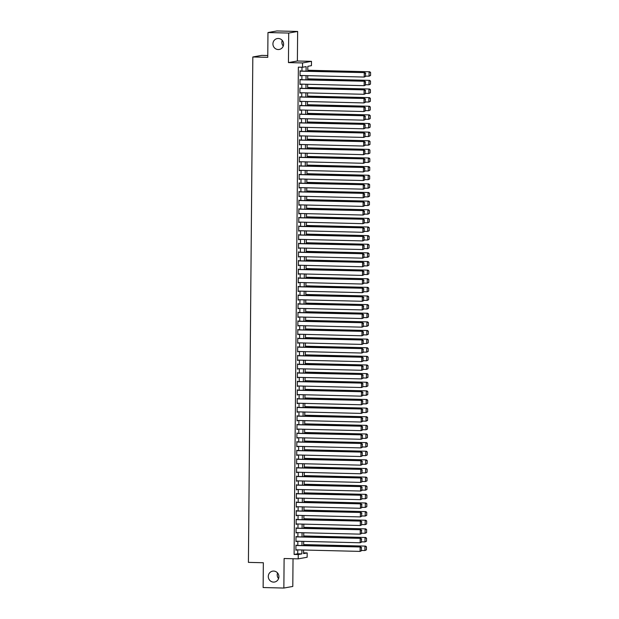 <?xml version="1.0" encoding="UTF-8"?>
<svg xmlns="http://www.w3.org/2000/svg" width="619" height="619" viewBox="0 0 619 619"><rect width="100%" height="100%" fill="white"/><g stroke="black" fill="none" stroke-linecap="round" stroke-linejoin="round"><path stroke-width="0.93" d="M273.637 571.066A5.525 5.3 79.8 0 1 274.565 582.022A5.525 5.3 79.8 0 1 268.306 576.985A5.525 5.3 79.8 0 1 273.637 571.066M278.287 38.494A5.525 5.3 79.8 0 1 279.215 49.458A5.525 5.3 79.8 0 1 272.948 44.421A5.525 5.3 79.8 0 1 278.287 38.494M278.558 578.595A5.525 5.3 79.8 0 1 277.552 572.97M283.208 46.03A5.525 5.3 79.8 0 1 282.202 40.405M303.573 552.86L307.186 552.945L307.148 557.255L298.219 558.856L298.25 554.547L301.879 553.897L301.91 549.966M267.772 55.524L261.76 55.377L252.823 56.979L248.412 562.377L263.346 562.741L263.129 587.539L283.858 588.05L292.795 586.448L293.035 558.733M252.823 56.979L267.756 57.343L267.973 32.552L276.902 30.95L297.638 31.461L288.702 33.062L288.446 62.596L302.544 62.945L311.481 61.343L311.442 65.66L307.821 66.31L307.775 71.224M288.446 62.596L297.383 61.002L297.638 31.461M297.383 61.002L311.481 61.343M267.973 32.552L288.702 33.062M296.54 545.401L295.936 545.076L295.89 550.252L296.501 549.834M296.609 536.774L296.014 536.449L295.967 541.625L296.571 541.207M296.687 528.146L296.083 527.829L296.044 532.998L296.648 532.58M296.764 519.527L296.161 519.202L296.114 524.378L296.725 523.96M296.834 510.899L296.238 510.574L296.192 515.751L296.795 515.333M296.911 502.272L296.315 501.955L296.269 507.123L296.872 506.713M296.988 493.653L296.385 493.328L296.339 498.504L296.95 498.086M297.066 485.025L296.462 484.7L296.416 489.877L297.027 489.459M297.135 476.398L296.54 476.081L296.493 481.249L297.097 480.839M297.213 467.778L296.617 467.453L296.571 472.63L297.174 472.212M297.29 459.151L296.687 458.826L296.64 464.002L297.252 463.585M297.368 450.524L296.764 450.206L296.718 455.383L297.329 454.965M297.437 441.904L296.841 441.579L296.795 446.756L297.399 446.338M297.515 433.277L296.911 432.952L296.872 438.128L297.476 437.71M297.592 424.657L296.988 424.332L296.942 429.509L297.553 429.091M297.662 416.03L297.066 415.705L297.019 420.881L297.623 420.463M297.739 407.403L297.143 407.085L297.097 412.254L297.7 411.844M297.816 398.783L297.213 398.458L297.166 403.634L297.778 403.217M297.894 390.156L297.29 389.831L297.244 395.007L297.855 394.589M297.963 381.528L297.368 381.211L297.321 386.38L297.925 385.97M298.041 372.909L297.445 372.584L297.399 377.76L298.002 377.342M298.118 364.282L297.515 363.957L297.468 369.133L298.079 368.715M298.196 355.654L297.592 355.337L297.546 360.506L298.157 360.096M298.265 347.035L297.669 346.71L297.623 351.886L298.226 351.468M298.343 338.407L297.739 338.082L297.7 343.259L298.304 342.841M298.42 329.788L297.816 329.463L297.77 334.639L298.381 334.221M298.49 321.16L297.894 320.835L297.847 326.012L298.451 325.594M298.567 312.533L297.971 312.208L297.925 317.385L298.528 316.967M298.644 303.914L298.041 303.589L297.994 308.765L298.606 308.347M298.722 295.286L298.118 294.961L298.072 300.138L298.683 299.72M298.791 286.659L298.196 286.342L298.149 291.51L298.753 291.1M298.869 278.039L298.273 277.714L298.226 282.891L298.83 282.473M298.946 269.412L298.343 269.087L298.296 274.263L298.907 273.846M299.023 260.785L298.42 260.467L298.373 265.636L298.985 265.226M299.093 252.165L298.497 251.84L298.451 257.017L299.054 256.599M299.17 243.538L298.567 243.213L298.528 248.389L299.132 247.971M299.248 234.911L298.644 234.593L298.598 239.762L299.209 239.352M299.317 226.291L298.722 225.966L298.675 231.142L299.279 230.725M299.395 217.664L298.799 217.339L298.753 222.515L299.356 222.097M299.472 209.044L298.869 208.719L298.83 213.895L299.434 213.478M299.55 200.417L298.946 200.092L298.9 205.268L299.511 204.85M299.619 191.789L299.023 191.464L298.977 196.641L299.581 196.223M299.697 183.17L299.101 182.845L299.054 188.021L299.658 187.603M299.774 174.543L299.17 174.218L299.124 179.394L299.735 178.976M299.851 165.915L299.248 165.598L299.201 170.767L299.813 170.357M299.921 157.296L299.325 156.971L299.279 162.147L299.882 161.729M299.998 148.668L299.395 148.343L299.356 153.52L299.96 153.102M300.076 140.041L299.472 139.724L299.426 144.892L300.037 144.482M300.145 131.421L299.55 131.096L299.503 136.273L300.107 135.855M300.223 122.794L299.627 122.469L299.581 127.646L300.184 127.228M300.3 114.167L299.697 113.85L299.658 119.018L300.261 118.608M300.377 105.547L299.774 105.222L299.728 110.399L300.339 109.981M300.447 96.92L299.851 96.595L299.805 101.771L300.408 101.354M300.524 88.3L299.929 87.975L299.882 93.152L300.486 92.734M300.602 79.673L299.998 79.348L299.952 84.524L300.563 84.107M306.088 71.177L306.126 66.612L302.505 67.262L298.358 67.154L294.102 554.446L297.731 553.796L297.762 549.865M297.801 545.432L297.84 541.238M297.878 536.805L297.917 532.619M297.956 528.177L297.987 523.991M298.025 519.558L298.064 515.364M298.103 510.93L298.141 506.744M298.18 502.303L298.211 498.117M298.25 493.683L298.288 489.49M298.327 485.056L298.366 480.87M298.404 476.429L298.443 472.243M298.482 467.809L298.513 463.616M298.551 459.182L298.59 454.996M298.629 450.562L298.668 446.369M298.706 441.935L298.745 437.741M298.784 433.308L298.815 429.122M298.853 424.688L298.892 420.494M298.931 416.061L298.969 411.875M299.008 407.434L299.039 403.248M299.078 398.814L299.116 394.62M299.155 390.187L299.194 386.001M299.232 381.559L299.271 377.373M299.31 372.94L299.341 368.746M299.379 364.312L299.418 360.126M299.457 355.685L299.495 351.499M299.534 347.066L299.573 342.872M299.611 338.438L299.642 334.252M299.681 329.819L299.72 325.625M299.758 321.191L299.797 316.998M299.836 312.564L299.867 308.378M299.906 303.944L299.944 299.751M299.983 295.317L300.022 291.131M300.06 286.69L300.099 282.504M300.138 278.07L300.169 273.877M300.207 269.443L300.246 265.257M300.285 260.816L300.323 256.63M300.362 252.196L300.401 248.002M300.439 243.569L300.47 239.383M300.509 234.941L300.548 230.755M300.586 226.322L300.625 222.128M300.664 217.695L300.695 213.509M300.733 209.075L300.772 204.881M300.811 200.448L300.849 196.254M300.888 191.82L300.927 187.634M300.966 183.201L300.996 179.007M301.035 174.573L301.074 170.387M301.113 165.946L301.151 161.76M301.19 157.327L301.229 153.133M301.267 148.699L301.298 144.513M301.337 140.072L301.376 135.886M301.414 131.452L301.453 127.259M301.492 122.825L301.523 118.639M301.561 114.198L301.6 110.012M301.639 105.578L301.677 101.384M301.716 96.951L301.755 92.765M301.793 88.331L301.824 84.138M301.863 79.704L301.902 75.51M301.94 71.077L301.971 67.247M300.679 71.046L300.076 70.721L300.029 75.897L300.641 75.479M298.219 558.856L284.113 558.508L283.858 588.05M294.102 554.446L298.25 554.547M302.505 67.262L302.544 62.945M303.596 550.005L303.565 553.595L307.186 552.945M307.736 75.657L307.697 79.843M307.658 84.285L307.628 88.471M307.589 92.904L307.55 97.098M307.511 101.531L307.473 105.717M307.434 110.159L307.395 114.345M307.357 118.778L307.326 122.972M307.287 127.406L307.248 131.592M307.21 136.033L307.171 140.219M307.132 144.653L307.101 148.846M307.063 153.28L307.024 157.466M306.985 161.899L306.947 166.093M306.908 170.527L306.869 174.72M306.831 179.154L306.8 183.34M306.761 187.774L306.722 191.967M306.684 196.401L306.645 200.587M306.606 205.028L306.567 209.214M306.529 213.648L306.498 217.842M306.459 222.275L306.42 226.461M306.382 230.902L306.343 235.088M306.304 239.522L306.273 243.716M306.227 248.149L306.196 252.335M306.157 256.777L306.119 260.963M306.08 265.396L306.041 269.59M306.003 274.024L305.972 278.21M305.933 282.643L305.894 286.837M305.856 291.27L305.817 295.464M305.778 299.898L305.74 304.084M305.701 308.517L305.67 312.711M305.631 317.145L305.593 321.331M305.554 325.772L305.515 329.958M305.477 334.392L305.446 338.585M305.399 343.019L305.368 347.205M305.329 351.646L305.291 355.832M305.252 360.266L305.213 364.459M305.175 368.893L305.144 373.079M305.105 377.52L305.066 381.706M305.028 386.14L304.989 390.334M304.95 394.767L304.912 398.953M304.873 403.387L304.842 407.581M304.803 412.014L304.765 416.208M304.726 420.641L304.687 424.827M304.649 429.261L304.618 433.455M304.571 437.888L304.54 442.074M304.502 446.516L304.463 450.702M304.424 455.135L304.386 459.329M304.347 463.763L304.316 467.949M304.277 472.39L304.238 476.576M304.2 481.009L304.161 485.203M304.122 489.637L304.084 493.823M304.045 498.264L304.014 502.45M303.975 506.884L303.937 511.077M303.898 515.511L303.859 519.697M303.821 524.131L303.782 528.324M303.743 532.758L303.712 536.952M303.674 541.385L303.635 545.571M301.948 545.532L301.987 541.339M302.026 536.905L302.057 532.719M302.095 528.286L302.134 524.092M302.173 519.658L302.211 515.465M302.25 511.031L302.289 506.845M302.327 502.411L302.358 498.218M302.397 493.784L302.436 489.598M302.474 485.157L302.513 480.971M302.552 476.537L302.59 472.343M302.629 467.91L302.66 463.724M302.699 459.283L302.737 455.097M302.776 450.663L302.815 446.469M302.853 442.036L302.884 437.85M302.923 433.408L302.962 429.222M303.001 424.789L303.039 420.595M303.078 416.161L303.117 411.975M303.155 407.542L303.186 403.348M303.225 398.915L303.264 394.721M303.302 390.287L303.341 386.101M303.38 381.668L303.418 377.474M303.457 373.04L303.488 368.854M303.527 364.413L303.565 360.227M303.604 355.793L303.643 351.6M303.681 347.166L303.712 342.98M303.751 338.539L303.79 334.353M303.828 329.919L303.867 325.726M303.906 321.292L303.944 317.106M303.983 312.665L304.014 308.479M304.053 304.045L304.091 299.851M304.13 295.418L304.169 291.232M304.208 286.798L304.246 282.604M304.285 278.171L304.316 273.977M304.355 269.544L304.393 265.358M304.432 260.924L304.471 256.73M304.509 252.297L304.54 248.111M304.579 243.669L304.618 239.483M304.656 235.05L304.695 230.856M304.734 226.422L304.772 222.236M304.811 217.795L304.842 213.609M304.881 209.176L304.919 204.982M304.958 200.548L304.997 196.362M305.035 191.921L305.074 187.735M305.113 183.301L305.144 179.108M305.182 174.674L305.221 170.488M305.26 166.054L305.299 161.861M305.337 157.427L305.368 153.233M305.407 148.8L305.446 144.614M305.484 140.18L305.523 135.987M305.562 131.553L305.6 127.367M305.639 122.926L305.67 118.74M305.709 114.306L305.747 110.112M305.786 105.679L305.825 101.493M305.863 97.051L305.902 92.865M305.941 88.432L305.972 84.238M306.01 79.805L306.049 75.619M297.731 553.796L301.879 553.897M300.029 75.773L300.633 75.789M299.96 84.401L300.555 84.416M299.882 93.028L300.486 93.043M299.805 101.648L300.408 101.663M299.728 110.275L300.331 110.29M299.658 118.902L300.261 118.918M299.581 127.522L300.184 127.537M299.503 136.149L300.107 136.165M299.426 144.776L300.029 144.784M299.356 153.396L299.96 153.411M299.279 162.023L299.882 162.039M299.201 170.643L299.805 170.658M299.132 179.27L299.728 179.286M299.054 187.897L299.658 187.913M298.977 196.517L299.581 196.532M298.9 205.144L299.503 205.16M298.83 213.772L299.434 213.787M298.753 222.391L299.356 222.407M298.675 231.019L299.279 231.034M298.598 239.646L299.201 239.661M298.528 248.265L299.132 248.281M298.451 256.893L299.054 256.908M298.373 265.52L298.977 265.528M298.304 274.14L298.9 274.155M298.226 282.767L298.83 282.782M298.149 291.387L298.753 291.402M298.072 300.014L298.675 300.029M298.002 308.641L298.606 308.657M297.925 317.261L298.528 317.276M297.847 325.888L298.451 325.904M297.77 334.515L298.373 334.531M297.7 343.135L298.304 343.15M297.623 351.762L298.226 351.778M297.546 360.39L298.149 360.397M297.476 369.009L298.072 369.025M297.399 377.636L298.002 377.652M297.321 386.256L297.925 386.271M297.244 394.883L297.847 394.899M297.174 403.511L297.778 403.526M297.097 412.13L297.7 412.146M297.019 420.758L297.623 420.773M296.942 429.385L297.546 429.4M296.872 438.004L297.476 438.02M296.795 446.632L297.399 446.647M296.718 455.259L297.321 455.274M296.648 463.879L297.244 463.894M296.571 472.506L297.174 472.521M296.493 481.133L297.097 481.141M296.416 489.753L297.019 489.768M296.346 498.38L296.95 498.396M296.269 507L296.872 507.015M296.192 515.627L296.795 515.642M296.114 524.254L296.718 524.27M296.044 532.874L296.648 532.889M295.967 541.501L296.571 541.517M295.89 550.129L296.493 550.144M300.068 71.154L364.862 72.632L300.076 71.03M365.728 76.354L364.22 77.05L364.258 72.733L365.512 73.375L365.489 76.392L365.512 73.375M300.037 75.472L364.22 77.05L365.489 76.392M364.862 72.632L365.752 73.336M370.557 75.487L370.588 72.469L370.557 75.487L369.056 76.183L365.728 76.098M307.782 70.365L369.69 71.765L307.782 70.241M370.317 75.533L369.056 76.183L369.086 71.874L370.34 72.516M370.588 72.469L369.69 71.765M299.998 79.781L364.784 81.251L299.998 79.658M365.651 84.981L364.15 85.67L364.181 81.36L365.434 82.002L365.411 85.02L365.434 82.002M299.96 84.091L364.15 85.67L365.411 85.02M364.784 81.251L365.682 81.956M299.921 88.409L364.715 89.879L299.921 88.285M365.581 93.601L364.073 94.297L364.111 89.987L365.365 90.629L365.334 93.647L365.365 90.629M299.882 92.718L364.073 94.297L365.334 93.647M364.715 89.879L365.605 90.583M299.844 97.028L364.637 98.498L299.844 96.904M365.504 102.228L363.995 102.924L364.034 98.607L365.287 99.249L365.264 102.267L365.287 99.249M299.805 101.338L363.995 102.924L365.264 102.267M364.637 98.498L365.527 99.21M299.774 105.656L364.56 107.126L299.774 105.532M365.427 110.847L363.918 111.544L363.957 107.234L365.21 107.876L365.187 110.894L365.21 107.876M299.735 109.965L363.918 111.544L365.187 110.894M364.56 107.126L365.458 107.83M370.479 84.114L370.51 81.097L370.479 84.114L368.978 84.811L365.659 84.726M307.705 78.984L369.62 80.385L307.705 78.861M370.239 84.153L368.978 84.811L369.017 80.493L370.27 81.135M370.51 81.097L369.62 80.385M370.41 92.734L370.433 89.716L370.41 92.734L368.901 93.43L365.581 93.353M307.635 87.612L369.543 89.012L307.635 87.488M370.17 92.78L368.901 93.43L368.939 89.121L370.193 89.763M370.433 89.716L369.543 89.012M370.332 101.361L370.355 98.344L370.332 101.361L368.823 102.058L365.504 101.973M307.558 96.239L369.466 97.64L307.558 96.115M370.092 101.408L368.823 102.058L368.862 97.748L370.116 98.382M370.355 98.344L369.466 97.64M370.255 109.989L370.286 106.971L370.255 109.989L368.754 110.685L365.427 110.6M307.481 104.859L369.396 106.259L307.481 104.735M370.015 110.027L368.754 110.685L368.785 106.367L370.038 107.01M370.286 106.971L369.396 106.259M299.697 114.275L364.49 115.753L299.697 114.159M365.349 119.475L363.848 120.171L363.887 115.861L365.14 116.504L365.109 119.521L365.14 116.504M299.658 118.593L363.848 120.171L365.109 119.521M364.49 115.753L365.38 116.457M370.185 118.608L370.208 115.591L370.185 118.608L368.676 119.305L365.357 119.227M307.403 113.486L369.319 114.886L307.411 113.362M369.938 118.655L368.676 119.305L368.715 114.995L369.969 115.637M370.208 115.591L369.319 114.886M299.619 122.902L364.413 124.373L299.619 122.779M365.28 128.102L363.771 128.798L363.81 124.481L365.063 125.123L365.032 128.141L365.063 125.123M299.581 127.212L363.771 128.798L365.032 128.141M364.413 124.373L365.303 125.084M370.108 127.235L370.131 124.218L370.108 127.235L368.599 127.932L365.28 127.847M307.334 122.105L369.241 123.514L307.334 121.989M369.868 127.282L368.599 127.932L368.638 123.622L369.891 124.257M370.131 124.218L369.241 123.514M299.542 131.53L364.336 133L299.55 131.406M365.202 136.722L363.693 137.418L363.732 133.108L364.986 133.75L364.962 136.768L364.986 133.75M299.511 135.84L363.693 137.418L364.962 136.768M364.336 133L365.225 133.704M370.03 135.863L370.061 132.837L370.03 135.863L368.522 136.559L365.202 136.474M307.256 130.733L369.164 132.133L307.256 130.609M369.791 135.901L368.522 136.559L368.56 132.242L369.814 132.884M370.061 132.837L369.164 132.133M299.472 140.149L364.258 141.627L299.472 140.026M365.125 145.349L363.624 146.045L363.655 141.736L364.908 142.37L364.885 145.395L364.908 142.37M299.434 144.467L363.624 146.045L364.885 145.395M364.258 141.627L365.156 142.331M369.953 144.482L369.984 141.465L369.953 144.482L368.452 145.179L365.125 145.101M307.179 139.36L369.094 140.761L307.179 139.236M369.713 144.529L368.452 145.179L368.491 140.869L369.744 141.511M369.984 141.465L369.094 140.761M299.395 148.777L364.189 150.247L299.395 148.653M365.048 153.976L363.546 154.673L363.585 150.355L364.839 150.997L364.808 154.015L364.839 150.997M299.356 153.086L363.546 154.673L364.808 154.015M364.189 150.247L365.078 150.959M299.317 157.404L364.111 158.874L299.317 157.28M364.978 162.596L363.469 163.292L363.508 158.982L364.761 159.625L364.738 162.642L364.761 159.625M299.279 161.714L363.469 163.292L364.738 162.642M364.111 158.874L365.001 159.578M299.24 166.024L364.034 167.501L299.248 165.9M364.901 171.223L363.392 171.92L363.43 167.61L364.684 168.244L364.661 171.27L364.684 168.244M299.209 170.341L363.392 171.92L364.661 171.27M364.034 167.501L364.924 168.206M299.17 174.651L363.957 176.121L299.17 174.527M364.823 179.85L363.322 180.547L363.353 176.229L364.606 176.872L364.583 179.889L364.606 176.872M299.132 178.961L363.322 180.547L364.583 179.889M363.957 176.121L364.854 176.825M299.093 183.278L363.887 184.748L299.093 183.154M364.753 188.47L363.245 189.166L363.283 184.857L364.537 185.499L364.506 188.516L364.537 185.499M299.054 187.588L363.245 189.166L364.506 188.516M363.887 184.748L364.777 185.452M299.016 191.898L363.81 193.376L299.016 191.774M364.676 197.097L363.167 197.794L363.206 193.476L364.459 194.118L364.436 197.136L364.459 194.118M298.977 196.215L363.167 197.794L364.436 197.136M363.81 193.376L364.699 194.08M298.946 200.525L363.732 201.995L298.946 200.401M364.599 205.725L363.09 206.413L363.129 202.103L364.382 202.746L364.359 205.763L364.382 202.746M298.907 204.835L363.09 206.413L364.359 205.763M363.732 201.995L364.63 202.699M298.869 209.145L363.663 210.622L298.869 209.029M364.521 214.344L363.02 215.041L363.059 210.731L364.312 211.373L364.282 214.391L364.312 211.373M298.83 213.462L363.02 215.041L364.282 214.391M363.663 210.622L364.552 211.327M298.791 217.772L363.585 219.242L298.791 217.648M364.452 222.972L362.943 223.668L362.982 219.35L364.235 219.993L364.204 223.01L364.235 219.993M298.753 222.082L362.943 223.668L364.204 223.01M363.585 219.242L364.475 219.954M298.714 226.399L363.508 227.869L298.722 226.275M364.374 231.591L362.866 232.287L362.904 227.978L364.158 228.62L364.134 231.638L364.158 228.62M298.683 230.709L362.866 232.287L364.134 231.638M363.508 227.869L364.398 228.573M298.644 235.019L363.43 236.497L298.644 234.903M364.297 240.218L362.796 240.915L362.827 236.605L364.08 237.247L364.057 240.265L364.08 237.247M298.606 239.336L362.796 240.915L364.057 240.265M363.43 236.497L364.328 237.201M298.567 243.646L363.361 245.116L298.567 243.522M364.22 248.846L362.719 249.542L362.757 245.225L364.011 245.867L363.98 248.884L364.011 245.867M298.528 247.956L362.719 249.542L363.98 248.884M363.361 245.116L364.251 245.828M369.883 153.11L369.907 150.092L369.883 153.11L368.375 153.806L365.055 153.721M307.101 147.98L369.017 149.388L307.109 147.856M369.636 153.148L368.375 153.806L368.413 149.488L369.667 150.131M369.907 150.092L369.017 149.388M369.806 161.737L369.829 158.712L369.806 161.737L368.297 162.426L364.978 162.348M307.032 156.607L368.939 158.007L307.032 156.483M369.566 161.776L368.297 162.426L368.336 158.116L369.589 158.758M369.829 158.712L368.939 158.007M369.729 170.357L369.76 167.339L369.729 170.357L368.228 171.053L364.901 170.976M306.954 165.234L368.862 166.635L306.954 165.111M369.489 170.403L368.228 171.053L368.259 166.743L369.512 167.385M369.76 167.339L368.862 166.635M369.651 178.984L369.682 175.966L369.651 178.984L368.15 179.68L364.831 179.595M306.877 173.854L368.792 175.254L306.877 173.73M369.411 179.023L368.15 179.68L368.189 175.363L369.442 176.005M369.682 175.966L368.792 175.254M369.582 187.603L369.605 184.586L369.582 187.603L368.073 188.3L364.753 188.222M306.807 182.481L368.715 183.882L306.807 182.357M369.342 187.65L368.073 188.3L368.112 183.99L369.365 184.632M369.605 184.586L368.715 183.882M369.504 196.231L369.528 193.213L369.504 196.231L367.996 196.927L364.676 196.842M306.73 191.109L368.638 192.509L306.73 190.985M369.264 196.277L367.996 196.927L368.034 192.617L369.288 193.26M369.528 193.213L368.638 192.509M369.427 204.858L369.458 201.84L369.427 204.858L367.926 205.554L364.599 205.469M306.653 199.728L368.568 201.129L306.653 199.604M369.187 204.897L367.926 205.554L367.957 201.237L369.21 201.879M369.458 201.84L368.568 201.129M369.357 213.478L369.381 210.46L369.357 213.478L367.848 214.174L364.529 214.097M306.575 208.355L368.491 209.756L306.583 208.232M369.11 213.524L367.848 214.174L367.887 209.864L369.141 210.506M369.381 210.46L368.491 209.756M369.28 222.105L369.303 219.087L369.28 222.105L367.771 222.801L364.452 222.716M306.506 216.983L368.413 218.383L306.506 216.859M369.04 222.151L367.771 222.801L367.81 218.492L369.063 219.126M369.303 219.087L368.413 218.383M369.203 230.732L369.233 227.715L369.203 230.732L367.694 231.429L364.374 231.344M306.428 225.602L368.336 227.003L306.428 225.478M368.963 230.771L367.694 231.429L367.732 227.111L368.986 227.753M369.233 227.715L368.336 227.003M369.125 239.352L369.156 236.334L369.125 239.352L367.624 240.048L364.297 239.971M306.351 234.23L368.266 235.63L306.351 234.106M368.885 239.398L367.624 240.048L367.663 235.738L368.916 236.381M369.156 236.334L368.266 235.63M369.056 247.979L369.079 244.962L369.056 247.979L367.547 248.676L364.227 248.59M306.273 242.849L368.189 244.257L306.281 242.733M368.808 248.026L367.547 248.676L367.585 244.366L368.839 245M369.079 244.962L368.189 244.257M298.49 252.273L363.283 253.744L298.49 252.15M364.15 257.465L362.641 258.162L362.68 253.852L363.933 254.494L363.91 257.512L363.933 254.494M298.451 256.583L362.641 258.162L363.91 257.512M363.283 253.744L364.173 254.448M298.412 260.893L363.206 262.371L298.42 260.769M364.073 266.093L362.564 266.789L362.602 262.479L363.856 263.114L363.833 266.139L363.856 263.114M298.381 265.211L362.564 266.789L363.833 266.139M363.206 262.371L364.096 263.075M298.343 269.52L363.129 270.99L298.343 269.397M363.995 274.72L362.494 275.416L362.525 271.099L363.779 271.741L363.755 274.759L363.779 271.741M298.304 273.83L362.494 275.416L363.755 274.759M363.129 270.99L364.026 271.702M298.265 278.148L363.059 279.618L298.265 278.024M363.926 283.34L362.417 284.036L362.455 279.726L363.709 280.368L363.678 283.386L363.709 280.368M298.226 282.457L362.417 284.036L363.678 283.386M363.059 279.618L363.949 280.322M368.978 256.606L369.001 253.581L368.978 256.606L367.469 257.303L364.15 257.218M306.204 251.476L368.112 252.877L306.204 251.353M368.738 256.645L367.469 257.303L367.508 252.985L368.762 253.628M369.001 253.581L368.112 252.877M368.901 265.226L368.932 262.208L368.901 265.226L367.4 265.922L364.073 265.845M306.126 260.104L368.034 261.504L306.126 259.98M368.661 265.272L367.4 265.922L367.431 261.613L368.684 262.255M368.932 262.208L368.034 261.504M368.823 273.853L368.854 270.836L368.823 273.853L367.322 274.55L364.003 274.465M306.049 268.723L367.965 270.132L306.049 268.6M368.584 273.892L367.322 274.55L367.361 270.232L368.615 270.874M368.854 270.836L367.965 270.132M368.754 282.473L368.777 279.455L368.754 282.473L367.245 283.169L363.926 283.092M305.979 277.351L367.887 278.751L305.979 277.227M368.514 282.519L367.245 283.169L367.284 278.86L368.537 279.502M368.777 279.455L367.887 278.751M298.188 286.767L362.982 288.245L298.188 286.643M363.848 291.967L362.339 292.663L362.378 288.353L363.632 288.988L363.608 292.013L363.632 288.988M298.149 291.085L362.339 292.663L363.608 292.013M362.982 288.245L363.871 288.949M368.676 291.1L368.7 288.083L368.676 291.1L367.168 291.797L363.848 291.719M305.902 285.978L367.81 287.378L305.902 285.854M368.437 291.147L367.168 291.797L367.206 287.487L368.46 288.129M368.7 288.083L367.81 287.378M298.118 295.395L362.904 296.865L298.118 295.271M363.771 300.594L362.262 301.291L362.301 296.973L363.554 297.615L363.531 300.633L363.554 297.615M298.079 299.704L362.262 301.291L363.531 300.633M362.904 296.865L363.802 297.569M368.599 299.728L368.63 296.71L368.599 299.728L367.098 300.424L363.771 300.339M305.825 294.598L367.74 295.998L305.825 294.474M368.359 299.766L367.098 300.424L367.129 296.106L368.382 296.749M368.63 296.71L367.74 295.998M298.041 304.022L362.835 305.492L298.041 303.898M363.693 309.214L362.192 309.91L362.231 305.6L363.485 306.243L363.454 309.26L363.485 306.243M298.002 308.332L362.192 309.91L363.454 309.26M362.835 305.492L363.724 306.196M368.529 308.347L368.553 305.329L368.529 308.347L367.021 309.043L363.701 308.966M305.747 303.225L367.663 304.625L305.755 303.101M368.282 308.394L367.021 309.043L367.059 304.734L368.313 305.376M368.553 305.329L367.663 304.625M297.963 312.641L362.757 314.119L297.963 312.518M363.624 317.841L362.115 318.537L362.154 314.22L363.407 314.862L363.376 317.88L363.407 314.862M297.925 316.959L362.115 318.537L363.376 317.88M362.757 314.119L363.647 314.823M368.452 316.974L368.475 313.957L368.452 316.974L366.943 317.671L363.624 317.586M305.678 311.852L367.585 313.253L305.678 311.728M368.212 317.021L366.943 317.671L366.982 313.361L368.235 314.003M368.475 313.957L367.585 313.253M297.886 321.269L362.68 322.739L297.894 321.145M363.546 326.461L362.038 327.157L362.076 322.847L363.33 323.489L363.307 326.507L363.33 323.489M297.855 325.579L362.038 327.157L363.307 326.507M362.68 322.739L363.57 323.443M368.375 325.602L368.406 322.584L368.375 325.602L366.866 326.298L363.546 326.213M305.6 320.472L367.508 321.872L305.6 320.348M368.135 325.64L366.866 326.298L366.905 321.981L368.158 322.623M368.406 322.584L367.508 321.872M297.816 329.888L362.602 331.366L297.816 329.772M363.469 335.088L361.968 335.784L361.999 331.474L363.252 332.117L363.229 335.134L363.252 332.117M297.778 334.206L361.968 335.784L363.229 335.134M362.602 331.366L363.5 332.07M368.297 334.221L368.328 331.204L368.297 334.221L366.796 334.918L363.469 334.84M305.523 329.099L367.438 330.5L305.523 328.975M368.057 334.268L366.796 334.918L366.835 330.608L368.088 331.25M368.328 331.204L367.438 330.5M297.739 338.516L362.533 339.986L297.739 338.392M363.392 343.715L361.891 344.412L361.929 340.094L363.183 340.736L363.152 343.754L363.183 340.736M297.7 342.825L361.891 344.412L363.152 343.754M362.533 339.986L363.423 340.698M368.228 342.849L368.251 339.831L368.228 342.849L366.719 343.545L363.399 343.46M305.446 337.726L367.361 339.127L305.453 337.603M367.98 342.895L366.719 343.545L366.758 339.235L368.011 339.87M368.251 339.831L367.361 339.127M297.662 347.143L362.455 348.613L297.662 347.019M363.322 352.335L361.813 353.031L361.852 348.721L363.105 349.364L363.082 352.381L363.105 349.364M297.623 351.453L361.813 353.031L363.082 352.381M362.455 348.613L363.345 349.317M368.15 351.476L368.173 348.458L368.15 351.476L366.641 352.172L363.322 352.087M305.376 346.346L367.284 347.746L305.376 346.222M367.91 351.515L366.641 352.172L366.68 347.855L367.934 348.497M368.173 348.458L367.284 347.746M297.584 355.763L362.378 357.24L297.592 355.646M363.245 360.962L361.736 361.658L361.775 357.349L363.028 357.991L363.005 361.009L363.028 357.991M297.553 360.08L361.736 361.658L363.005 361.009M362.378 357.24L363.268 357.944M368.073 360.096L368.104 357.078L368.073 360.096L366.572 360.792L363.245 360.715M305.299 354.973L367.206 356.374L305.299 354.849M367.833 360.142L366.572 360.792L366.603 356.482L367.856 357.124M368.104 357.078L367.206 356.374M297.515 364.39L362.301 365.86L297.515 364.266M363.167 369.589L361.666 370.286L361.697 365.968L362.951 366.61L362.927 369.628L362.951 366.61M297.476 368.7L361.666 370.286L362.927 369.628M362.301 365.86L363.198 366.572M367.996 368.723L368.026 365.705L367.996 368.723L366.494 369.419L363.175 369.334M305.221 363.593L367.137 365.001L305.221 363.477M367.756 368.769L366.494 369.419L366.533 365.109L367.787 365.744M368.026 365.705L367.137 365.001M297.437 373.017L362.231 374.487L297.437 372.893M363.098 378.209L361.589 378.905L361.628 374.596L362.881 375.238L362.85 378.255L362.881 375.238M297.399 377.327L361.589 378.905L362.85 378.255M362.231 374.487L363.121 375.191M367.926 377.35L367.949 374.325L367.926 377.35L366.417 378.047L363.098 377.961M305.152 372.22L367.059 373.621L305.152 372.096M367.686 377.389L366.417 378.047L366.456 373.729L367.709 374.371M367.949 374.325L367.059 373.621M297.36 381.637L362.154 383.115L297.36 381.513M363.02 386.836L361.511 387.533L361.55 383.223L362.804 383.857L362.78 386.883L362.804 383.857M297.321 385.954L361.511 387.533L362.78 386.883M362.154 383.115L363.043 383.819M367.848 385.97L367.872 382.952L367.848 385.97L366.34 386.666L363.02 386.589M305.074 380.847L366.982 382.248L305.074 380.724M367.609 386.016L366.34 386.666L366.378 382.356L367.632 382.999M367.872 382.952L366.982 382.248M297.29 390.264L362.076 391.734L297.29 390.14M362.943 395.464L361.434 396.16L361.473 391.842L362.726 392.485L362.703 395.502L362.726 392.485M297.252 394.574L361.434 396.16L362.703 395.502M362.076 391.734L362.974 392.446M367.771 394.597L367.802 391.579L367.771 394.597L366.27 395.293L362.943 395.208M304.997 389.467L366.912 390.868L304.997 389.343M367.531 394.636L366.27 395.293L366.301 390.976L367.554 391.618M367.802 391.579L366.912 390.868M297.213 398.891L362.007 400.361L297.213 398.768M362.866 404.083L361.364 404.78L361.403 400.47L362.657 401.112L362.626 404.13L362.657 401.112M297.174 403.201L361.364 404.78L362.626 404.13M362.007 400.361L362.896 401.066M367.701 403.217L367.725 400.199L367.701 403.217L366.193 403.913L362.873 403.836M304.919 398.094L366.835 399.495L304.927 397.971M367.454 403.263L366.193 403.913L366.231 399.603L367.485 400.245M367.725 400.199L366.835 399.495M297.135 407.511L361.929 408.989L297.135 407.387M362.796 412.711L361.287 413.407L361.326 409.097L362.579 409.732L362.548 412.749L362.579 409.732M297.097 411.828L361.287 413.407L362.548 412.749M361.929 408.989L362.819 409.693M367.624 411.844L367.647 408.826L367.624 411.844L366.115 412.54L362.796 412.463M304.85 406.722L366.758 408.122L304.85 406.598M367.384 411.89L366.115 412.54L366.154 408.231L367.407 408.873M367.647 408.826L366.758 408.122M297.058 416.138L361.852 417.608L297.066 416.014M362.719 421.338L361.21 422.026L361.248 417.717L362.502 418.359L362.479 421.377L362.502 418.359M297.027 420.448L361.21 422.026L362.479 421.377M361.852 417.608L362.742 418.312M367.547 420.471L367.578 417.454L367.547 420.471L366.038 421.168L362.719 421.082M304.772 415.341L366.68 416.742L304.772 415.217M367.307 420.51L366.038 421.168L366.077 416.85L367.33 417.492M367.578 417.454L366.68 416.742M296.988 424.766L361.775 426.236L296.988 424.642M362.641 429.957L361.14 430.654L361.171 426.344L362.425 426.986L362.401 430.004L362.425 426.986M296.95 429.075L361.14 430.654L362.401 430.004M361.775 426.236L362.672 426.94M367.469 429.091L367.5 426.073L367.469 429.091L365.968 429.787L362.641 429.71M304.695 423.969L366.61 425.369L304.695 423.845M367.229 429.137L365.968 429.787L366.007 425.477L367.26 426.12M367.5 426.073L366.61 425.369M296.911 433.385L361.705 434.855L296.911 433.261M362.564 438.585L361.063 439.281L361.101 434.964L362.355 435.606L362.324 438.623L362.355 435.606M296.872 437.703L361.063 439.281L362.324 438.623M361.705 434.855L362.595 435.567M367.4 437.718L367.423 434.7L367.4 437.718L365.891 438.414L362.572 438.329M304.618 432.596L366.533 433.996L304.625 432.472M367.152 437.765L365.891 438.414L365.93 434.105L367.183 434.747M367.423 434.7L366.533 433.996M296.834 442.012L361.628 443.483L296.834 441.889M362.494 447.204L360.985 447.901L361.024 443.591L362.277 444.233L362.254 447.251L362.277 444.233M296.795 446.322L360.985 447.901L362.254 447.251M361.628 443.483L362.517 444.187M367.322 446.345L367.346 443.328L367.322 446.345L365.814 447.042L362.494 446.957M304.548 441.215L366.456 442.616L304.548 441.092M367.082 446.384L365.814 447.042L365.852 442.724L367.106 443.366M367.346 443.328L366.456 442.616M296.756 450.632L361.55 452.11L296.764 450.516M362.417 455.832L360.908 456.528L360.947 452.218L362.2 452.86L362.177 455.878L362.2 452.86M296.725 454.95L360.908 456.528L362.177 455.878M361.55 452.11L362.44 452.814M367.245 454.965L367.276 451.947L367.245 454.965L365.744 455.661L362.417 455.584M304.471 449.843L366.378 451.243L304.471 449.719M367.005 455.011L365.744 455.661L365.775 451.352L367.028 451.994M367.276 451.947L366.378 451.243M296.687 459.259L361.473 460.729L296.687 459.136M362.339 464.459L360.838 465.155L360.869 460.838L362.123 461.48L362.1 464.498L362.123 461.48M296.648 463.569L360.838 465.155L362.1 464.498M361.473 460.729L362.37 461.441M367.168 463.592L367.199 460.575L367.168 463.592L365.667 464.289L362.347 464.204M304.393 458.462L366.309 459.871L304.393 458.346M366.928 463.639L365.667 464.289L365.705 459.979L366.959 460.613M367.199 460.575L366.309 459.871M296.609 467.887L361.403 469.357L296.609 467.763M362.27 473.078L360.761 473.775L360.8 469.465L362.053 470.107L362.022 473.125L362.053 470.107M296.571 472.196L360.761 473.775L362.022 473.125M361.403 469.357L362.293 470.061M367.098 472.22L367.121 469.194L367.098 472.22L365.589 472.916L362.27 472.831M304.324 467.09L366.231 468.49L304.324 466.966M366.858 472.258L365.589 472.916L365.628 468.598L366.881 469.241M367.121 469.194L366.231 468.49M296.532 476.506L361.326 477.984L296.532 476.39M362.192 481.706L360.684 482.402L360.722 478.092L361.976 478.735L361.953 481.752L361.976 478.735M296.493 480.824L360.684 482.402L361.953 481.752M361.326 477.984L362.216 478.688M367.021 480.839L367.044 477.822L367.021 480.839L365.512 481.536L362.192 481.458M304.246 475.717L366.154 477.117L304.246 475.593M366.781 480.886L365.512 481.536L365.55 477.226L366.804 477.868M367.044 477.822L366.154 477.117M296.462 485.134L361.248 486.604L296.462 485.01M362.115 490.333L360.606 491.029L360.645 486.712L361.898 487.354L361.875 490.372L361.898 487.354M296.424 489.443L360.606 491.029L361.875 490.372M361.248 486.604L362.146 487.315M366.943 489.467L366.974 486.449L366.943 489.467L365.442 490.163L362.115 490.078M304.169 484.337L366.084 485.745L304.169 484.22M366.703 489.505L365.442 490.163L365.473 485.853L366.727 486.488M366.974 486.449L366.084 485.745M296.385 493.761L361.179 495.231L296.385 493.637M362.038 498.953L360.537 499.649L360.575 495.339L361.829 495.981L361.798 498.999L361.829 495.981M296.346 498.071L360.537 499.649L361.798 498.999M361.179 495.231L362.069 495.935M366.874 498.094L366.897 495.068L366.874 498.094L365.365 498.782L362.045 498.705M304.091 492.964L366.007 494.364L304.099 492.84M366.626 498.133L365.365 498.782L365.403 494.473L366.657 495.115M366.897 495.068L366.007 494.364M296.308 502.38L361.101 503.858L296.308 502.257M361.968 507.58L360.459 508.276L360.498 503.967L361.751 504.601L361.72 507.626L361.751 504.601M296.269 506.698L360.459 508.276L361.72 507.626M361.101 503.858L361.991 504.562M366.796 506.713L366.819 503.696L366.796 506.713L365.287 507.41L361.968 507.332M304.022 501.591L365.93 502.992L304.022 501.467M366.556 506.76L365.287 507.41L365.326 503.1L366.58 503.742M366.819 503.696L365.93 502.992M296.23 511.008L361.024 512.478L296.238 510.884M361.891 516.207L360.382 516.904L360.42 512.586L361.674 513.228L361.651 516.246L361.674 513.228M296.199 515.317L360.382 516.904L361.651 516.246M361.024 512.478L361.914 513.182M366.719 515.341L366.75 512.323L366.719 515.341L365.21 516.037L361.891 515.952M303.944 510.211L365.852 511.611L303.944 510.087M366.479 515.379L365.21 516.037L365.249 511.72L366.502 512.362M366.75 512.323L365.852 511.611M296.161 519.635L360.947 521.105L296.161 519.511M361.813 524.827L360.312 525.523L360.343 521.213L361.597 521.856L361.573 524.873L361.597 521.856M296.122 523.945L360.312 525.523L361.573 524.873M360.947 521.105L361.844 521.809M366.641 523.96L366.672 520.943L366.641 523.96L365.14 524.657L361.813 524.579M303.867 518.838L365.783 520.239L303.867 518.714M366.402 524.007L365.14 524.657L365.179 520.347L366.433 520.989M366.672 520.943L365.783 520.239M296.083 528.255L360.877 529.732L296.083 528.131M361.736 533.454L360.235 534.151L360.273 529.841L361.527 530.475L361.496 533.493L361.527 530.475M296.044 532.572L360.235 534.151L361.496 533.493M360.877 529.732L361.767 530.437M366.572 532.588L366.595 529.57L366.572 532.588L365.063 533.284L361.744 533.199M303.79 527.465L365.705 528.866L303.797 527.342M366.324 532.634L365.063 533.284L365.102 528.974L366.355 529.616M366.595 529.57L365.705 528.866M296.006 536.882L360.8 538.352L296.006 536.758M361.666 542.082L360.157 542.77L360.196 538.46L361.45 539.103L361.426 542.12L361.45 539.103M295.967 541.192L360.157 542.77L361.426 542.12M360.8 538.352L361.689 539.056M366.494 541.215L366.518 538.197L366.494 541.215L364.986 541.911L361.666 541.826M303.72 536.085L365.628 537.485L303.72 535.961M366.255 541.254L364.986 541.911L365.024 537.594L366.278 538.236M366.518 538.197L365.628 537.485M295.928 545.509L360.722 546.979L295.936 545.385M361.589 550.701L360.08 551.397L360.119 547.088L361.372 547.73L361.349 550.748L361.372 547.73M295.897 549.819L360.08 551.397L361.349 550.748M360.722 546.979L361.612 547.683M366.417 549.834L366.448 546.817L366.417 549.834L364.916 550.531L361.589 550.453M303.643 544.712L365.55 546.113L303.643 544.588M366.177 549.881L364.916 550.531L364.947 546.221L366.2 546.863M366.448 546.817L365.55 546.113"/></g></svg>
